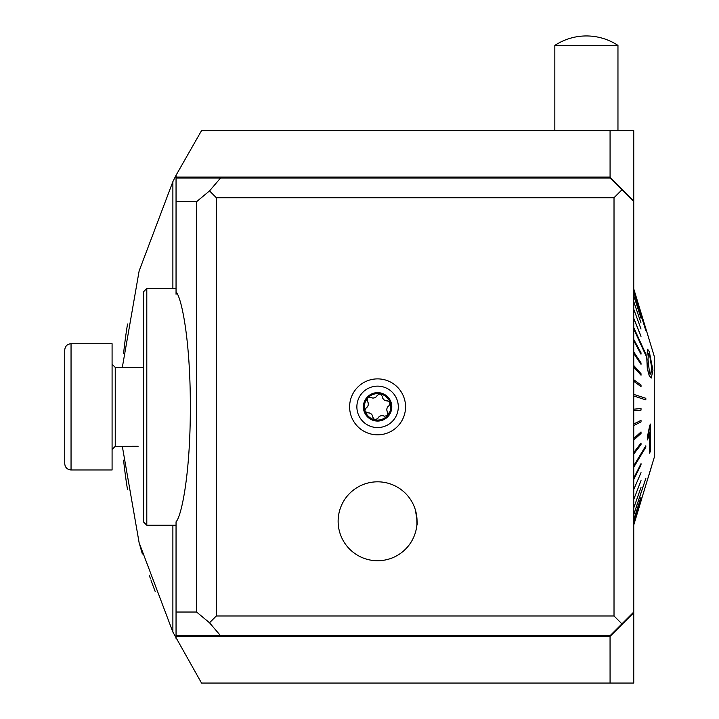 <?xml version="1.0" encoding="UTF-8"?>
<svg xmlns="http://www.w3.org/2000/svg" width="719" height="719" viewBox="0 0 719 719"><rect width="100%" height="100%" fill="white"/><g stroke="black" fill="none" stroke-linecap="round" stroke-linejoin="round"><path stroke-width="1.08" d="M220.562 177.997L209.517 190.921L196.593 201.671L176.047 201.671L176.047 177.997L610.072 177.997L610.054 177.305L633.745 200.996L633.745 130.651L201.518 130.651L176.047 175.292L176.047 177.045L610.072 177.045L610.072 130.651M633.745 200.996L633.745 683.05L201.518 683.05L172.884 632.055L139.135 542.764L122.32 446.31M176.047 177.997L176.047 177.045M176.047 201.671L176.047 291.86C181.727 297.792 190.418 340.779 190.346 406.846C190.418 472.922 181.727 515.9 176.047 521.841L176.047 612.031L196.593 612.031L209.517 622.771L216.32 615.976L216.32 197.725L614.017 197.725L614.017 615.976L621.908 623.867L610.054 635.722L610.072 683.05M216.32 615.976L614.017 615.976M377.592 560.73A39.455 39.455 0 0 0 411.762 501.547A39.455 39.455 0 0 0 343.421 501.547A39.455 39.455 0 0 0 377.592 560.73M377.592 434.815A27.96 27.96 0 0 0 401.804 392.871A27.96 27.96 0 0 0 353.371 392.871A27.96 27.96 0 0 0 377.592 434.815M176.047 291.86L176.047 294.269M415.205 509.349C417.155 519.828 417.703 525.122 416.849 525.221M416.939 524.205L416.732 516.26M338.245 524.205L338.334 525.221M127.542 323.99A512.944 512.944 0 0 0 123.578 353.577M123.578 460.115A512.944 512.944 0 0 0 127.542 489.711M122.32 367.391L139.135 270.937L172.884 181.637L176.047 175.292M142.362 553.998L139.073 542.53M151.089 580.494L153.911 588.16M155.196 591.512L152.221 583.612M150.514 578.885L149.219 575.2M610.072 177.997L621.908 189.834L614.017 197.725M216.32 197.725L209.517 190.921M209.517 622.771L220.562 635.704L610.072 635.704M220.562 635.704L176.047 635.704L176.047 612.031M176.047 638.409L176.047 635.704M196.593 201.671L196.593 612.031M633.745 201.671L621.908 189.834M621.908 623.867L633.745 612.031M410.477 543.079L410.944 542.351M554.834 45.423A57.34 57.34 0 0 1 617.963 45.414L554.834 45.423L554.834 130.651M364.254 484.139A39.455 39.455 0 0 1 416.418 528.294A39.455 39.455 0 0 1 352.094 551.392A39.455 39.455 0 0 1 364.254 484.139M176.047 525.221L146.802 525.221L146.802 288.481L176.047 288.481M138.129 446.256L115.238 446.31L112.083 449.465M146.802 288.481L143.647 291.635L143.647 522.066L146.802 525.221M649.284 375.597L647.379 368.631L646.803 356.939L647.648 349.254L646.723 356.939L647.298 368.631L649.203 375.597L651.225 378.059L649.203 375.597M645.743 355.222L633.745 328.987L645.743 355.222M640.944 354.108L633.745 340.707L640.944 354.108M641.024 364.326L633.745 353.469L641.024 364.326L641.024 362.924L633.834 352.067L633.834 353.469M641.024 375.21L633.745 367.076L641.024 375.21L641.024 373.727L633.834 365.594L633.834 367.076M641.024 386.588L633.745 381.313L641.024 386.588L641.024 385.051L633.834 379.776L633.834 381.313M645.743 399.863L633.745 395.953L645.743 399.863M633.745 409.183L641.024 408.554L633.745 409.183M633.834 423.949L641.024 420.363L633.834 423.949L633.834 425.513L641.024 421.918L641.024 420.363M633.834 438.446L641.024 431.948L633.834 438.446L633.834 439.965L641.024 433.467L641.024 431.948M633.834 452.44L640.944 443.147L633.834 452.44L633.834 453.896L641.024 444.603L641.024 443.147M633.745 465.723L645.824 445.807L633.745 465.723M633.745 478.072L641.024 463.656L633.745 478.072M633.834 489.297L641.024 472.644M633.834 499.22L641.024 480.589M633.834 507.695L641.024 487.374M633.745 514.57L645.824 478.441L633.745 514.57M633.745 519.747L641.024 497.054L633.745 519.747M633.834 523.153L641.024 499.786M633.834 524.717L641.024 501.062M641.024 312.99L633.834 289.415M645.743 330.309L633.745 291.761L645.743 330.309M641.024 318.229L633.834 295.913M641.024 322.966L633.834 301.827M641.024 329.032L633.834 309.386M640.944 336.321L633.745 318.49L640.944 336.321M646.839 481.766L654.263 457.356L654.263 356.345L633.745 288.867M649.257 473.821L640.971 501.062M649.724 432.011L649.41 453.204L649.805 432.011L647.603 439.911L647.513 436.694L650.551 424.066L650.542 451.262L649.41 453.204M650.551 424.066L649.742 425.315L647.433 436.694L647.603 439.911M633.763 288.921L640.971 312.639M645.824 330.309L633.745 291.42M633.834 519.747L641.024 497.054M633.834 478.072L633.834 479.321L641.024 464.905L641.024 463.656M633.834 514.57L645.824 478.441M633.834 409.183L633.834 410.765L641.024 410.136L641.024 408.554M633.834 465.723L633.834 467.08L645.824 447.164L645.824 445.807M641.024 354.108L641.024 352.804L633.745 339.404M633.834 339.404L633.834 340.707M645.824 399.863L645.824 398.29L633.745 394.38M633.834 394.38L633.834 395.953M645.824 355.222L645.824 354.045L633.834 327.801L633.834 328.987M641.024 336.321L633.834 318.49M647.648 349.254L649.311 351.717L652.96 370.393L651.225 378.059M649.527 354.404L648.376 353.227L648.035 359.617L649.518 372.873L650.596 374.132L651.729 367.688L649.527 354.404L651.648 367.688L650.947 373.862M649.338 473.821L652.708 462.479M368.173 417.487A14.2 14.2 0 0 0 391.513 409.686A14.2 14.2 0 0 0 373.089 393.374A14.2 14.2 0 0 0 368.173 417.487M375.264 419.86L377.87 418.332C379.38 415.798 381.51 415.079 384.261 416.184L387.487 415.609A13.221 13.221 0 0 1 375.264 419.86L374.608 419.725A13.221 13.221 0 0 1 365.216 411.484L364.91 410.585A13.221 13.221 0 0 1 367.373 398.461L368.002 397.76A13.221 13.221 0 0 1 379.866 393.832L380.522 393.958A13.221 13.221 0 0 1 390.12 402.64L387.37 400.843C384.413 400.807 382.733 399.315 382.319 396.385L380.522 393.958M388.152 414A2.642 2.642 0 0 0 387.667 412.329L387.487 415.609A13.221 13.221 0 0 0 390.12 402.64L389.006 405.723A4.629 4.629 0 0 0 387.667 412.329C386.229 409.749 386.669 407.547 389.006 405.723M366.295 412.544A2.642 2.642 0 0 1 365.216 411.484L367.769 412.841C370.725 412.886 372.406 414.378 372.819 417.308L374.608 419.725M367.373 398.461L367.481 401.355C368.919 403.934 368.47 406.136 366.133 407.961L364.91 410.585M379.866 393.832L377.277 395.36C375.758 397.895 373.628 398.614 370.887 397.499L368.002 397.76M363.859 422.359A20.716 20.716 0 0 0 397.886 410.989A20.716 20.716 0 0 0 371.031 387.199A20.716 20.716 0 0 0 363.859 422.359M384.261 416.184A4.629 4.629 0 0 0 377.87 418.332M372.819 417.308A4.629 4.629 0 0 0 367.769 412.841M366.133 407.961A4.629 4.629 0 0 0 367.481 401.355A2.642 2.642 0 0 1 366.996 399.926M370.887 397.499A4.629 4.629 0 0 0 377.277 395.36M382.319 396.385A4.629 4.629 0 0 0 387.37 400.843M64.737 435.256L64.737 350.027C65.105 346.199 67.209 344.095 71.046 343.718L71.046 469.983C67.218 469.606 65.105 467.503 64.737 463.665L64.737 435.256M71.046 469.983L112.083 469.983L112.083 343.718L71.046 343.718M176.047 636.648L610.072 636.648M172.884 181.637L172.884 288.481M172.884 525.221L172.884 632.055M633.745 612.696L610.054 636.396M143.647 367.391L115.238 367.391L115.238 446.31M617.963 45.423L617.963 130.651M651.765 465.84L648.277 477.29M115.238 367.391L112.083 364.236"/></g></svg>
